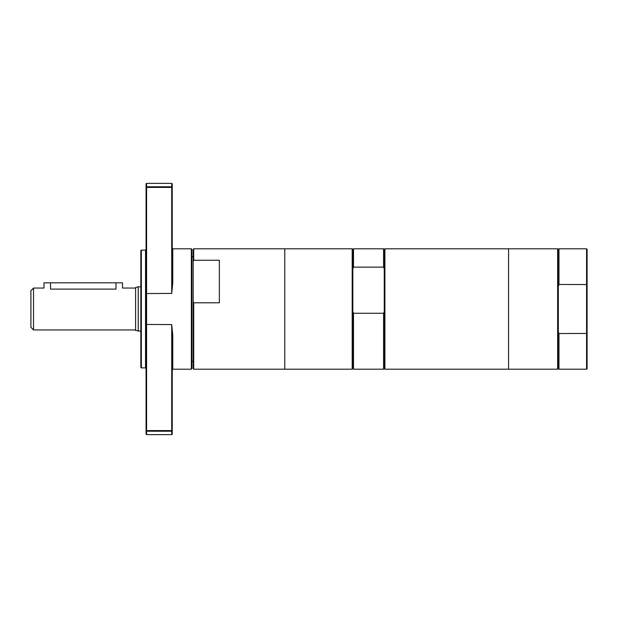 <?xml version="1.0" encoding="UTF-8"?>
<svg xmlns="http://www.w3.org/2000/svg" width="618" height="618" viewBox="0 0 618 618"><rect width="100%" height="100%" fill="white"/><g stroke="black" fill="none" stroke-linecap="round" stroke-linejoin="round"><path stroke-width="0.93" d="M587.1 368.676L587.1 249.324L586.575 248.799L586.575 369.201L587.1 368.676M141.352 250.105L140.834 250.63L140.834 367.37L141.352 367.895L141.352 250.105L145.539 250.105L145.539 367.895L146.064 368.413M145.539 250.105L146.064 249.587M191.348 248.799L191.348 369.201L191.874 368.676L191.874 249.324L191.348 248.799L172.762 248.799L172.762 282.889L172.237 282.712L172.237 187.339L171.719 187.408L171.719 186.783L146.59 186.783L146.59 187.408L146.064 187.339L146.59 186.783L146.59 183.361L146.064 183.886L146.064 434.114L146.59 434.639L146.59 431.217L146.064 430.661L146.59 430.591L146.59 431.217L171.719 431.217L171.719 430.591L172.237 430.661L172.237 335.288L172.762 335.111L172.762 369.201L172.237 369.726M172.237 434.114L172.237 430.661L171.719 431.217L171.719 434.639L172.237 434.114M172.237 187.339L172.237 183.886L171.719 183.361L171.719 186.783L172.237 187.339M146.064 324.442L171.719 324.581L171.719 430.591L146.59 430.591L146.59 187.408L171.719 187.408L171.719 293.419L172.762 282.889M171.719 324.581L172.762 335.111M193.704 369.201L193.704 302.781L193.179 301.646L193.179 368.676L193.704 369.201L352.19 369.201L352.19 248.799L284.79 248.799L284.79 369.201L284.79 248.799L193.704 248.799L193.704 260.255L219.351 260.255L219.351 302.781L193.704 302.781M193.179 301.646L193.179 261.391L193.704 260.255M193.704 248.799L193.179 249.324L193.179 261.391M587.1 333.442L558.966 333.55L558.966 369.201L586.575 369.201M587.1 284.558L558.966 284.45L558.309 286.095L558.309 368.544L558.966 369.201M352.19 248.799L352.839 249.456L352.839 268.683L353.496 267.13L383.593 267.13L384.249 268.683L384.249 311.719L383.593 313.272L353.496 313.272L352.839 311.719L352.839 368.544L352.19 369.201M352.839 268.683L352.839 311.719M384.249 268.683L384.249 249.456L383.593 248.799L383.593 267.13M384.249 311.719L384.249 368.544L383.593 369.201L383.593 313.272M352.839 249.456L353.496 248.799L353.496 267.13M558.966 333.55L558.309 331.905M558.309 286.095L558.309 249.456L558.966 248.799L558.966 284.45M135.597 288.058L122.511 288.058L122.511 282.828L115.968 282.828L115.968 289.108C124.403 287.965 124.403 287.965 115.968 289.108L50.529 289.108C42.094 287.965 42.094 287.965 50.529 289.108L50.529 282.828L43.986 282.828L43.986 288.058L33.519 288.058L33.519 329.942L135.597 329.942M115.968 282.828L50.529 282.828M33.519 329.942L30.9 327.324L30.9 290.676L33.519 288.058M138.216 331.186L138.216 286.814L135.597 287.517L135.597 330.483L140.834 331.186M138.216 286.814L140.834 286.814M191.874 256.655L193.179 256.655M353.496 313.272L353.496 369.201L383.593 369.201M384.906 248.799L384.906 369.201L557.652 369.201L557.652 248.799L508.575 248.799L508.575 369.201L508.575 248.799L384.906 248.799L384.249 249.456M558.309 249.456L557.652 248.799M171.719 293.419L146.064 293.558M141.352 367.895L145.539 367.895M172.762 248.799L172.237 248.274M146.59 183.361L171.719 183.361M146.59 434.639L171.719 434.639M172.762 369.201L191.348 369.201M353.496 248.799L383.593 248.799M558.966 248.799L586.575 248.799M191.874 361.345L193.179 361.345M352.839 368.544L353.496 369.201M384.249 368.544L384.906 369.201M558.309 368.544L557.652 369.201"/></g></svg>
